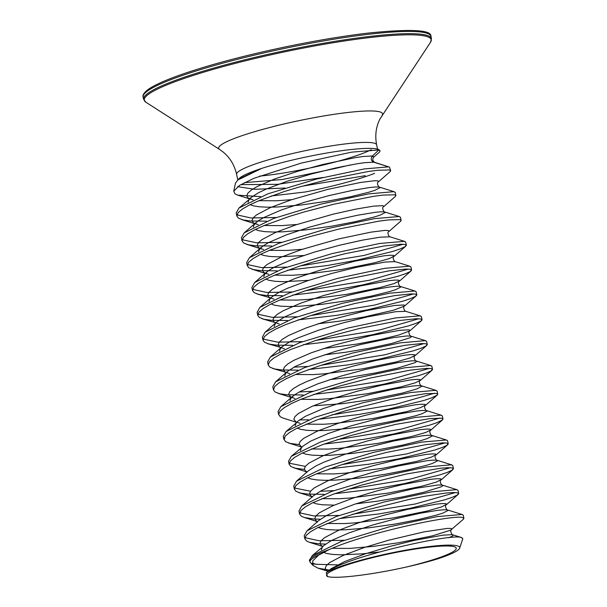 <?xml version="1.0" encoding="UTF-8"?>
<svg xmlns="http://www.w3.org/2000/svg" width="607" height="607" viewBox="0 0 607 607"><rect width="100%" height="100%" fill="white"/><g stroke="black" fill="none" stroke-linecap="round" stroke-linejoin="round"><path stroke-width="0.91" d="M372.835 156.029A71.55 8.961 -11.9 0 1 372 156.462M459.681 548.129L462.815 538.69L461.221 537.461C451.092 533.257 344.344 557.067 326.839 572.318A69.835 8.748 -11.9 0 1 396.113 551.975A69.835 8.748 -11.9 0 1 458.437 546.224A69.835 8.748 -11.9 0 1 459.681 548.129A69.835 8.748 -11.9 0 1 436.881 559.115C427.48 561.945 417.039 564.647 405.559 567.211A66.254 8.301 -11.9 0 0 455 547.028A66.254 8.301 -11.9 0 0 379.481 556.004A66.254 8.301 -11.9 0 0 327.514 576.574L327.977 576.65C336.437 578.941 370.46 574.935 403.814 567.583L405.559 567.211M329.335 570.087L318.068 568.19L313.075 565.481L312.719 560.898L318.607 555.147A79.608 9.97 168.1 0 0 310.389 562.514L309.479 560.747A79.927 10.015 -11.9 0 1 329.024 549.661L318.607 555.147M312.119 563.501A79.608 9.97 168.1 0 0 316.232 564.282L337.606 564.874M241.396 219.491L256.237 224.15L253.392 222.837L251.981 220.667L253.058 217.989L256.571 214.863L270.259 207.662L290.92 199.923L327.803 189.369L360.437 182.487L374.14 180.772L377.66 180.818L378.738 181.432L378.427 181.872L390.134 171.614L390.65 170.704L389.315 169.96L377.949 170.248L368.381 171.485L328.804 179.323L298.606 187.206L284.091 191.607L259.045 200.636L249.477 204.976L242.413 209.02L238.134 212.64L236.844 216.084L238.468 218.179L243.088 219.946L250.486 220.994L266.541 221.168M260.615 196.622L237.747 195.158L235.038 193.914L233.756 191.19L239.515 185.393L254.067 178.261L301.33 163.078L351.696 152.137L378.912 149.937L372.425 155.984C370.528 158.602 370.968 160.665 373.73 162.198L388.655 166.857L364.283 168.921L316.285 179.126L267.862 193.83L238.983 208.026L236.191 212.981L236.844 216.084M237.018 214.43L237.815 215.075L251.017 217.974L276.344 217.488M332.204 548.303L349.586 548.417L373.237 546.399L398.799 542.711L432.404 535.86L450.591 530.192L463.391 519.243L463.907 518.332L462.572 517.581C454.104 514.334 367.22 532.316 329.024 549.661M463.907 518.332L463.255 515.229L461.912 514.478L437.116 516.618L389.482 526.77L341.475 541.33L312.241 555.648L309.464 560.701M339.791 518.553L379.155 513.901L409.422 508.461L445.014 499.743L452.405 497.254L457.018 495.191L458.68 493.658L457.337 492.755L453.042 492.535L445.97 493.043L424.71 496.245L411.341 498.886L366.628 510.001L338.759 518.924L317.499 527.771L310.443 531.815L306.156 535.435L304.866 538.879L306.489 540.974L309.426 542.294L318.508 543.789L325.595 544.092M458.672 493.499L458.019 490.395L456.684 489.652L431.569 491.837L384.269 501.936L336.301 516.481L307.005 530.822L304.213 535.776L304.866 538.879M305.04 537.225L305.837 537.87L319.168 540.776L344.374 540.283M334.563 493.726L373.92 489.067L404.186 483.635L439.779 474.917L447.169 472.428L451.783 470.357L453.444 468.832L452.101 467.921L447.814 467.701L440.743 468.209L406.113 474.052L361.393 485.168L333.524 494.098L312.271 502.945L305.207 506.989L300.92 510.601L299.638 514.053L301.254 516.147L304.19 517.46L313.273 518.962L320.359 519.258M453.444 468.672L452.784 465.569L451.449 464.818L426.675 466.95L379.284 477.041L331.323 491.549L301.77 505.988L298.978 510.95L299.638 514.053M299.805 512.391L300.602 513.044L314.047 515.958L339.138 515.449M329.328 468.892L368.692 464.234L398.958 458.801L434.551 450.083L441.942 447.594L446.555 445.53L448.216 443.998L446.873 443.095L442.579 442.875L425.939 444.627L386.363 452.458L356.165 460.341L341.65 464.742L316.604 473.771L307.036 478.111L299.972 482.155L295.692 485.775L294.403 489.219L296.026 491.313L300.647 493.089L308.045 494.128L324.1 494.31M448.209 443.838L447.556 440.735L446.213 439.992L421.273 442.146L373.153 452.443L325.519 466.935L296.542 481.161L293.75 486.116L294.403 489.219M294.577 487.565L295.374 488.21L310.541 491.215M324.092 444.066L363.456 439.407L393.723 433.975L429.316 425.257L436.706 422.768L442.465 419.915L442.973 419.012L441.638 418.261L430.272 418.549L395.643 424.392L350.929 435.507L323.061 444.438L301.808 453.285L294.744 457.321L290.457 460.941L289.122 464.021L290.791 466.487L295.412 468.255L304.38 469.408M442.973 419.012L442.321 415.909L440.986 415.158L415.712 417.373L368.836 427.374L320.466 442.033L291.307 456.327L288.515 461.282L289.167 464.385M289.342 462.731L290.138 463.376L305.313 466.388M318.865 419.232L358.221 414.573L388.488 409.141L424.088 400.423L431.478 397.934L437.23 395.089L437.746 394.178L436.403 393.435L425.044 393.715L390.415 399.558L345.702 410.681L317.825 419.604L296.573 428.451L289.509 432.495L285.222 436.114L283.886 439.195L285.556 441.653L290.176 443.421L299.145 444.574M437.746 394.178L437.093 391.075L435.75 390.331L410.4 392.554L363.343 402.616L315.041 417.275L286.079 431.494L283.287 436.456L283.939 439.559M284.106 437.905L284.903 438.55M313.629 394.398L352.993 389.747L383.26 384.314L418.853 375.596L426.243 373.1L430.856 371.036L432.518 369.511L431.175 368.601L426.88 368.381L410.241 370.133L370.665 377.964L340.466 385.847L325.951 390.248L300.905 399.277L291.337 403.625L284.273 407.661L279.994 411.28L278.659 414.361L280.328 416.819L283.257 418.14L296.315 422.237M432.51 369.352L431.858 366.249L430.522 365.497L405.233 367.713L358.13 377.774L310.306 392.259L280.844 406.667L278.052 411.622L278.704 414.725M308.394 369.572L347.758 364.913L378.024 359.481L413.617 350.763L421.008 348.274L425.621 346.21L427.282 344.677L425.939 343.767L421.645 343.554L405.006 345.3L365.437 353.137L335.231 361.013L320.724 365.414L295.67 374.451L286.109 378.791L279.045 382.835L274.759 386.454L273.469 389.899L275.092 391.993L279.713 393.761L287.111 394.808L303.174 394.982M427.275 344.518L426.622 341.415L425.287 340.664L400.051 342.872L352.538 353.039L304.767 367.538L275.608 381.833L272.816 386.796L273.469 389.899M303.166 344.738L342.523 340.087L372.789 334.654L408.39 325.936L415.78 323.44L420.385 321.376L422.055 319.843L420.704 318.941L416.417 318.721L399.778 320.473L360.201 328.304L330.003 336.187L315.488 340.588L290.434 349.617L280.874 353.957L273.81 358.001L269.523 361.62L268.241 365.065L269.865 367.159L274.478 368.935L281.876 369.974L297.938 370.156M422.047 319.692L421.395 316.588L420.052 315.837L395.498 317.931L347.917 328.053L299.463 342.743L270.381 357.007L267.588 361.962L268.241 365.065M297.931 319.912L337.295 315.253L367.561 309.82L403.154 301.102L410.544 298.614L415.158 296.55L416.819 295.017L415.476 294.107L411.182 293.887L394.542 295.639L354.966 303.477L324.768 311.353L310.253 315.754L285.207 324.791L275.639 329.131L268.575 333.175L264.295 336.786L263.006 340.239L264.629 342.333L269.25 344.101L276.648 345.148L292.711 345.322M416.812 294.858L416.159 291.755L414.824 291.003L389.671 293.196L342.287 303.325L294.403 317.848L265.145 332.173L262.353 337.135L263.006 340.239M263.18 338.577L263.977 339.23L277.702 342.158L302.506 341.635M292.695 295.078L332.059 290.427L362.326 284.987L397.919 276.276L405.309 273.78L409.922 271.716L411.584 270.183L410.241 269.28L405.946 269.06L389.307 270.813L349.738 278.643L319.532 286.527L305.025 290.928L279.971 299.957L270.411 304.297L263.347 308.341L259.06 311.96L257.778 315.405L259.394 317.499L264.015 319.274L271.412 320.314L287.475 320.496M411.584 270.024L410.924 266.921L409.588 266.177L384.709 268.324L337.5 278.378L289.516 292.893L259.91 307.347L257.118 312.302L257.778 315.405M257.945 313.751L258.741 314.396L272.224 317.317L297.278 316.808M287.468 270.252L326.824 265.593L357.091 260.16L392.691 251.442L400.081 248.953L404.694 246.89L406.356 245.357L405.013 244.446L400.719 244.226L384.079 245.979L344.503 253.817L314.305 261.693L299.79 266.094L274.736 275.123L265.176 279.47L258.112 283.515L253.832 287.126L252.542 290.578L254.166 292.673L258.787 294.441L266.177 295.488L282.24 295.662M406.349 245.198L405.696 242.094L404.353 241.343L379.709 243.46L332.059 253.597L283.628 268.302L254.682 282.513L251.89 287.475L252.542 290.578M252.717 288.917L253.506 289.569L267.072 292.491L292.043 291.975M251.867 269.151L266.701 273.81L263.855 272.497L262.444 270.327L263.521 267.649L267.034 264.523L280.73 257.322L301.383 249.583L338.266 239.029L370.9 232.147L384.603 230.432L388.123 230.478L389.208 231.092L388.89 231.533L400.605 221.274L401.113 220.364L399.778 219.62L388.412 219.909L378.844 221.153L339.267 228.983L309.069 236.867L294.554 241.267L269.508 250.296L259.94 254.637L252.884 258.681L248.597 262.3L247.307 265.745L248.931 267.839L253.551 269.614L260.949 270.654L277.012 270.836M401.113 220.364L400.461 217.26L399.125 216.517L374.291 218.657L326.945 228.74L278.537 243.415L249.447 257.687L246.654 262.641L247.307 265.745M247.481 264.091L248.278 264.735L261.845 267.657L286.808 267.148M246.632 244.325L261.473 248.984L258.628 247.671L257.216 245.501L258.294 242.815L261.807 239.689L275.495 232.489L296.148 224.757L333.031 214.195L356.028 209.074L373.548 206.152L382.888 205.652L383.973 206.266L383.662 206.706L395.369 196.44L395.885 195.537L394.542 194.786L383.184 195.075L373.616 196.319L334.04 204.157L303.834 212.033L289.327 216.433L264.273 225.463L254.712 229.81L247.648 233.847L243.361 237.466L242.079 240.918L243.695 243.012L248.316 244.78L255.714 245.827L271.777 246.002M395.885 195.537L395.225 192.434L393.89 191.683L368.919 193.845L321.149 204.051L273.818 218.399L244.211 232.853L241.419 237.807L242.079 240.918M242.246 239.264L243.043 239.909L256.715 242.83L281.58 242.314M352.713 514.212L415.385 503.969L455.493 492.55M320.185 491.298L333.903 490.623M347.477 489.379L410.969 478.961L450.257 467.724M342.242 464.552L406.902 453.877L445.03 442.89M337.006 439.718L401.743 429.028L439.794 418.064M299.426 419.938L308.409 419.816M331.779 414.892L395.4 404.444L434.566 393.23M299.259 391.978L312.977 391.295M326.543 390.058L390.157 379.61L429.331 368.396M294.023 367.144L307.741 366.469M321.315 365.232L385.126 354.738L424.096 343.57M316.08 340.398L380.157 329.851L418.868 318.736M310.845 315.572L374.701 305.071L413.633 293.909M305.617 290.738L369.754 280.176L408.397 269.076M300.382 265.904L364.162 255.426L403.169 244.249M233.756 191.19L235.417 183.299L237.8 179.998L261.845 168.344A73.591 9.219 -11.9 0 1 378.624 149.534A73.591 9.219 -11.9 0 1 379.777 150.369L378.912 149.937M388.655 166.857L374.815 162.373C372.607 161.075 372.228 159.345 373.669 157.19L372.425 155.984L373.669 157.19L378.935 152.592L379.967 151.447L379.921 150.574M365.285 175.681L302.005 186.235M284.918 188.033L254.819 189.308L237.648 186.66M374.595 173.382A79.927 10.015 168.1 0 1 305.336 191.971L271.109 195.993M261.845 168.344L260.251 168.875C247.671 173.094 240.433 176.546 238.528 179.232A71.55 8.961 -11.9 0 0 238.263 179.589M389.466 167.001L390.65 170.704M244.363 182.661L282.483 179.49L335.163 168.511L343.274 166.341M373.123 156.075L371.856 156.659M322.818 177.502L277.452 184.346L240.774 184.627L277.452 184.346L322.818 177.502M239.029 178.921L260.251 168.875L239.029 178.921L237.8 179.998M350.535 164.922L335.163 168.511L350.535 164.922M326.839 572.318L326.247 572.796L327.514 576.574M316.232 564.282L312.097 563.159M237.8 179.991L236.609 174.323A71.55 8.961 -11.9 0 1 292.938 153.427A71.55 8.961 -11.9 0 1 376.628 144.815C374.86 135.551 375.961 126.969 379.914 119.055L430.545 42.24L431.433 38.613L430.962 36.382C431.66 29.766 410.415 28.704 367.212 33.188C334.055 37.194 297.946 43.719 258.87 52.756C237.299 57.794 217.731 63.007 200.181 68.386C183.875 73.401 170.817 78.106 161.007 82.506C154.724 85.337 150.119 87.901 147.182 90.2C143.776 93.106 142.433 95.39 143.138 97.037A147.069 18.422 -11.9 0 1 258.931 54.076A147.069 18.422 -11.9 0 1 430.962 36.382M371.249 149.701A71.55 8.961 -11.9 0 1 320.299 165.711A71.55 8.961 -11.9 0 1 259.53 176.106M236.609 174.323C234.484 165.134 230.023 157.721 223.209 152.084L219.613 149.459A83.728 10.486 -11.9 0 1 284.6 123.843A83.728 10.486 -11.9 0 1 382.152 115.209M219.613 149.459L145.885 102.226A146.628 18.369 -11.9 0 1 259.697 57.377A146.628 18.369 -11.9 0 1 430.545 42.24M145.885 102.226L143.609 99.267A147.069 18.422 -11.9 0 1 259.401 56.307A147.069 18.422 -11.9 0 1 431.433 38.613M372.425 155.984L363.085 156.492L355.201 157.653L322.567 164.535L297.658 171.318L274.668 178.966L257.148 186.554L251.336 190.029L247.823 193.155L246.745 195.841L248.157 198.003L253.051 199.855M258.946 200.674L276.329 200.788L291.732 199.657M250.152 204.642L253.316 205.811L259.462 206.812L267.672 207.199L277.634 206.995L301.284 204.976L326.854 201.296L350.497 196.751L368.661 192.267L374.8 190.348L380.05 187.639L378.965 187.024L375.445 186.979L369.625 187.533L352.106 190.454L329.108 195.575L304.198 202.359L281.208 210.007L263.688 217.594L257.884 221.069L254.485 224.233L254.272 223.239L258.286 224.681M264.174 225.508L281.565 225.622L296.967 224.484M255.388 229.469L258.544 230.645L264.69 231.639L272.9 232.033L282.87 231.828L306.52 229.803L332.082 226.123L355.725 221.578L373.897 217.101L380.035 215.174L385.278 212.473L384.201 211.858L380.68 211.805L374.86 212.359L357.333 215.28L334.343 220.409L309.426 227.193L286.436 234.841L268.924 242.421L263.112 245.903L259.72 249.06L259.508 248.066L263.514 249.515M269.409 250.334L286.792 250.448L302.195 249.318M388.89 231.533C386.409 232.322 389.618 237.732 390.005 236.806L380.096 237.193L362.569 240.114L339.571 245.236L314.661 252.019L291.671 259.667L274.159 267.255L268.347 270.73L264.948 273.894L264.743 272.9L268.749 274.341M274.645 275.168L292.028 275.282L303.379 274.516L341.24 269.576L374.853 262.725L389.193 258.628L394.436 255.926L393.351 255.312L389.831 255.259L384.019 255.813L355.467 261.048L318.584 270.646L295.594 278.294L278.082 285.874L272.27 289.357L268.757 292.475L267.679 295.161L269.091 297.331L273.985 299.175M279.873 299.995L297.263 300.108L308.606 299.35L346.476 294.41L380.081 287.559L394.429 283.461L399.672 280.753L398.587 280.138L395.066 280.093L389.246 280.646L360.702 285.882L323.819 295.472L300.829 303.121L283.317 310.708L277.505 314.183L273.985 317.309L272.915 319.995L274.318 322.158L279.212 324.001M317.893 323.804L338.926 321.24L364.003 317.021L393.518 310.215L404.588 306.027L404.899 305.587L403.822 304.972L394.482 305.48L365.938 310.708L329.047 320.306L306.065 327.955L288.545 335.534L282.733 339.017L279.22 342.136L278.143 344.822L279.554 346.992L284.448 348.835M323.129 348.638L356.939 344.07L380.581 339.525L398.753 335.041L409.824 330.853L410.135 330.413L409.05 329.798L399.717 330.307L371.165 335.542L334.282 345.133L311.292 352.781L293.78 360.368L287.968 363.843L284.455 366.969L283.378 369.655L284.789 371.818L289.676 373.662M295.571 374.489L312.962 374.602L324.305 373.844L362.174 368.904L395.779 362.045L410.127 357.948L415.37 355.247L414.285 354.632L410.764 354.587L404.945 355.141L376.401 360.368L351.969 366.408L327.545 373.737L306.892 381.477L299.008 385.195L293.204 388.677L289.683 391.803L288.613 394.482L291.019 397.244M329.669 379.678L350.694 377.114L375.779 372.888L397.084 368.259L415.271 362.584L416.675 361.453L416.167 360.96L412.07 360.793L398.374 362.508L365.74 369.39L340.823 376.173L317.833 383.821L300.321 391.409L294.509 394.884L291.11 398.048L290.905 397.054L294.911 398.496M300.806 399.323L318.189 399.429L329.54 398.67L367.402 393.731L401.015 386.879L415.355 382.782L420.598 380.081L419.52 379.458L416 379.413L410.18 379.967L381.636 385.202L357.204 391.242L332.78 398.571L312.119 406.303L298.432 413.504L294.919 416.63L293.841 419.316L296.254 422.07M296.755 422.267L300.146 423.329M306.042 424.149L323.425 424.263L334.776 423.504L372.637 418.564L406.242 411.713L420.59 407.608L425.833 404.907L424.748 404.292L421.228 404.247L415.416 404.801L386.864 410.029L362.44 416.068L338.008 423.398L317.355 431.137L303.667 438.337L300.154 441.464L299.076 444.142L301.482 446.904M311.27 448.983L328.653 449.097L340.003 448.33L377.873 443.391L411.478 436.539L425.818 432.442L431.069 429.741L429.984 429.119L426.463 429.073L420.643 429.627L392.099 434.862L367.667 440.902L343.243 448.232L322.59 455.963L308.895 463.164L305.382 466.29L304.304 468.976L305.716 471.146L307.096 471.912M316.505 473.809L333.888 473.923L345.239 473.164L383.1 468.225L416.713 461.373L431.053 457.276L436.296 454.567L435.219 453.953L431.698 453.907L425.879 454.461L397.335 459.689L372.903 465.736L348.479 473.058L327.818 480.797L314.13 487.998L310.617 491.124L309.54 493.802L310.951 495.972L312.332 496.738M321.733 498.643L339.123 498.757L350.467 497.99L388.336 493.051L421.941 486.199L436.289 482.102L441.532 479.401L440.447 478.786L436.926 478.733L431.107 479.287L402.562 484.523L378.138 490.562L353.706 497.892L333.053 505.623L319.365 512.824L315.852 515.95L314.775 518.636L316.186 520.806L317.56 521.572L317.066 521.208L317.279 522.195M326.968 523.469L344.351 523.583L355.702 522.824L393.571 517.885L427.176 511.033L441.517 506.936L446.767 504.227L445.682 503.613L442.162 503.567L436.342 504.121L407.798 509.356L383.366 515.396L358.942 522.718L338.289 530.457L324.593 537.658L321.08 540.784L320.003 543.47L321.414 545.632L322.795 546.399M448.687 537.749L451.904 536.398L453.308 535.268L452.792 534.775C452.412 535.7 449.203 530.29 451.684 529.501L451.995 529.061L450.91 528.447L447.389 528.401L424.05 531.869L388.601 540.222L364.177 547.552L343.516 555.284L329.829 562.492L326.316 565.61L325.238 568.296L326.649 570.466L328.03 571.233L327.53 570.868L327.742 571.855L329.169 570.231L327.803 571.597M373.73 162.198L364.397 162.699L356.514 163.867L335.846 167.934L311.421 173.974L286.99 181.303L266.336 189.035L258.461 192.76L250.683 197.768L249.136 199.362L248.081 202.252M244.211 232.853L255.919 222.602L254.363 224.195L253.316 227.086M249.447 257.687L261.147 247.428L259.599 249.022L258.544 251.913M260.615 254.303L263.779 255.471L269.925 256.473L278.135 256.86L303.508 255.524M254.682 282.513L266.382 272.262L264.834 273.856L263.779 276.746M265.851 279.129L269.015 280.305L275.161 281.307L283.37 281.694L308.735 280.351M405.833 246.101L394.125 256.366C391.644 257.156 394.853 262.565 395.233 261.64L385.324 262.027L356.779 267.255L332.348 273.294L307.924 280.624L287.27 288.363L279.387 292.081L271.617 297.096L270.062 298.69L269.007 301.573M271.086 303.963L274.243 305.131L280.388 306.133L288.598 306.52L298.568 306.315L322.218 304.297L347.781 300.617L371.423 296.072L389.595 291.595L395.734 289.668L400.977 286.959L399.892 286.345L396.371 286.299L390.559 286.853L373.032 289.774L350.042 294.896L325.124 301.679L302.134 309.327L284.622 316.915L276.845 321.922L275.297 323.516L274.243 326.407M416.296 295.768L404.588 306.027C402.107 306.816 405.317 312.226 405.704 311.3L395.787 311.687L367.243 316.915L342.811 322.954L318.387 330.284L297.733 338.023L289.858 341.749L282.08 346.756L280.533 348.35L279.478 351.233M324.434 354.845L345.466 352.28L370.543 348.054L391.856 343.425L410.044 337.758L411.44 336.627L410.931 336.134L406.842 335.959L393.139 337.674L360.505 344.556L335.588 351.339L312.605 358.987L295.085 366.575L287.308 371.583L285.76 373.176L284.706 376.067M280.844 406.667L292.544 396.417L290.996 398.01L289.941 400.893M313.22 405.833L343.145 403.617L368.715 399.937L402.32 393.086L416.668 388.988L421.911 386.287L420.826 385.673L417.305 385.62L411.485 386.173L393.966 389.095L370.968 394.216L346.058 401.007L323.068 408.655L305.549 416.235L297.779 421.243L296.224 422.836L295.177 425.727M297.248 428.117L300.412 429.286L306.55 430.287L314.76 430.674L324.73 430.469L348.38 428.451L373.95 424.771L397.593 420.226L415.757 415.742L421.895 413.822L427.138 411.114L426.061 410.499L422.54 410.453L416.721 411.007L399.194 413.928L376.203 419.05L351.286 425.833L328.304 433.481L310.784 441.069L303.007 446.077L301.459 447.67L300.404 450.553M302.476 452.943L305.64 454.119L311.786 455.113L319.995 455.508L329.965 455.303L353.615 453.277L379.178 449.597L402.82 445.052L420.992 440.576L427.131 438.649L432.374 435.947L431.289 435.333L427.768 435.28L421.956 435.834L393.404 441.069L368.98 447.109L344.548 454.438L323.895 462.17L316.019 465.895L308.242 470.903L296.542 481.161M307.711 477.777L310.875 478.946L317.021 479.947L325.231 480.334L335.193 480.129L358.843 478.111L384.413 474.431L408.056 469.886L426.22 465.402L432.359 463.482L437.609 460.774L436.524 460.159L433.003 460.114L427.184 460.667L398.64 465.903L374.208 471.942L349.784 479.264L329.131 487.004L321.247 490.729L313.478 495.737L301.77 505.988M312.946 502.604L316.103 503.78L322.249 504.774L334.154 505.153M355.831 503.825L376.864 501.261L401.94 497.042L423.254 492.406L441.433 486.738L442.837 485.608L442.328 485.114L438.239 484.947L414.892 488.415L379.443 496.769L355.019 504.098L334.358 511.83L326.483 515.555L318.705 520.571L307.005 530.822M318.174 527.437L321.338 528.606L327.484 529.608L335.694 529.994L345.664 529.79L369.306 527.771L394.876 524.091L418.519 519.546L436.691 515.07L442.829 513.143L448.072 510.434L446.987 509.819L443.467 509.774L437.655 510.328L420.127 513.249L397.13 518.37L372.22 525.154L349.23 532.802L331.718 540.389L323.941 545.397L322.393 546.99L321.338 549.881M323.448 552.287L326.574 553.44L332.712 554.441L340.929 554.828L362.242 553.865L379.2 552.029M461.836 537.612L452.223 534.653L442.882 535.162L414.338 540.389L389.906 546.429L365.482 553.759L344.829 561.498L331.134 568.698L326.247 572.796M377.546 149.155L376.628 144.815M313.075 565.481L310.389 562.514M237.747 195.158L251.01 199.324L249.045 198.406L249.249 199.4L238.983 208.019M378.427 181.872C375.945 182.661 379.155 188.071 379.534 187.146L394.391 191.812M383.662 206.706C381.181 207.495 384.39 212.905 384.77 211.98L399.626 216.638M257.095 293.985L269.971 297.733L270.183 298.72L271.617 297.096L259.91 307.347M411.068 270.934L399.36 281.193C396.879 281.989 400.089 287.392 400.468 286.474L415.317 291.132M262.33 318.819L275.206 322.56L275.411 323.554L276.845 321.922L265.145 332.173M267.558 343.645L280.434 347.394L280.646 348.38L282.08 346.756L270.381 357.007M421.531 320.595L409.824 330.853C407.343 331.65 410.552 337.052 410.931 336.134L425.788 340.793M272.793 368.479L285.669 372.22L285.882 373.214L287.308 371.583L275.608 381.833M426.767 345.429L415.051 355.687C412.578 356.476 415.78 361.886 416.167 360.96L431.016 365.626M431.994 370.255L420.287 380.513C417.806 381.31 421.015 386.712 421.395 385.794L436.251 390.453M296.133 421.88L296.345 422.874L286.079 431.494M437.23 395.089L425.522 405.347C423.041 406.136 426.251 411.546 426.63 410.62L441.486 415.287M301.368 446.714L301.58 447.708L291.307 456.327M442.465 419.915L430.75 430.181C428.276 430.97 431.478 436.38 431.865 435.454L446.714 440.113M307.127 471.882L306.603 471.54L306.808 472.534M447.693 444.749L435.985 455.007C433.504 455.796 436.714 461.206 437.093 460.281L451.949 464.947M312.362 496.716L311.831 496.374L312.044 497.368M452.928 469.575L441.221 479.841C438.74 480.63 441.949 486.04 442.328 485.114L457.185 489.773M458.164 494.409L446.449 504.667C443.967 505.456 447.177 510.866 447.564 509.948L462.413 514.607M322.825 546.376L322.302 546.034L322.507 547.028L312.241 555.648M390.005 236.806L404.854 241.472M395.233 261.64L410.089 266.298M405.704 311.3L420.552 315.959M318.068 568.19L327.955 571.293M309.426 542.294L322.727 546.467M304.19 517.46L317.491 521.633M298.955 492.626L312.256 496.799M293.727 467.8L307.028 471.973M288.492 442.966L301.55 447.063M278.029 393.306L291.079 397.403M143.609 99.267L143.138 97.037"/></g></svg>
